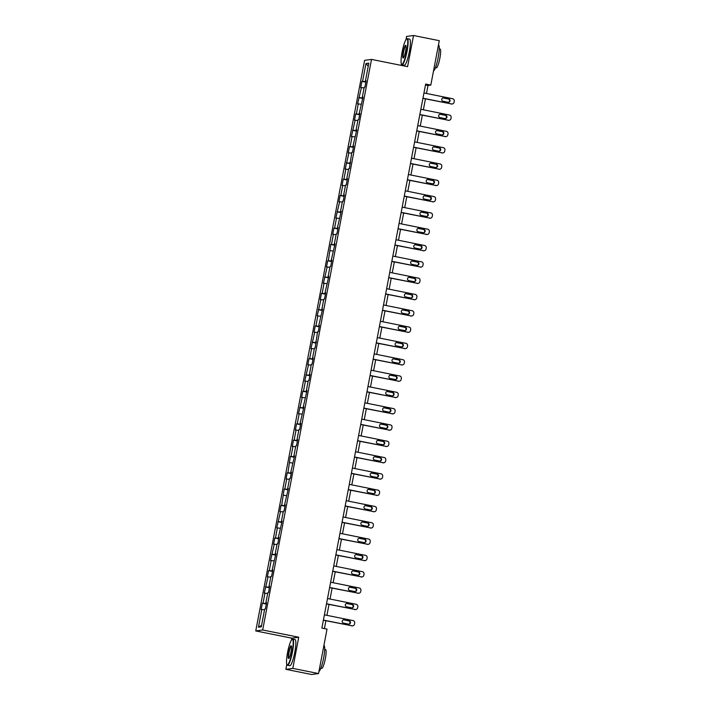 <?xml version="1.0" encoding="UTF-8"?>
<svg xmlns="http://www.w3.org/2000/svg" width="710" height="710" viewBox="0 0 710 710"><rect width="100%" height="100%" fill="white"/><g stroke="black" fill="none" stroke-linecap="round" stroke-linejoin="round"><path stroke-width="1.06" d="M286.822 664.347L285.873 669.326L292.795 668.385L298.741 637.234L291.819 638.175L291.446 640.118M291.819 638.175L255.751 630.933L364.603 60.35L371.516 59.409L262.673 629.992L255.751 630.933M371.516 59.409L407.584 66.651L413.522 35.5L406.599 36.441L405.996 39.645M401.372 63.864L401.088 65.347M285.873 669.326L311.628 674.5L318.55 673.559L327.026 629.131L321.878 628.093L425.654 84.073L430.81 85.102L439.286 40.674L413.522 35.5M365.978 63.518L362.588 81.295L361.905 81.384L360.707 87.658L361.39 87.57L357.6 103.971L358.284 103.873L356.367 113.911L355.683 113.999L354.485 120.274L355.169 120.185L351.379 136.586L352.062 136.489L350.145 146.526L349.462 146.624L348.264 152.89L348.947 152.801L345.158 169.202L345.841 169.104L343.924 179.142L343.241 179.239L342.042 185.505L342.726 185.416L340.809 195.454L340.125 195.543L338.936 201.817L339.62 201.729L335.821 218.121L336.505 218.032L334.587 228.07L333.904 228.158L332.715 234.433L333.398 234.344L331.481 244.373L330.798 244.471L328.366 260.685L327.683 260.774L326.493 267.049L327.168 266.96L323.378 283.361L324.062 283.263L322.145 293.301L321.461 293.399L320.263 299.664L320.947 299.576L317.157 315.977L317.84 315.879L315.923 325.917L315.24 326.014L314.042 332.28L314.725 332.191L310.936 348.592L311.619 348.503L309.702 358.532L309.019 358.63L307.82 364.896L308.504 364.807L304.714 381.208L305.398 381.119L303.481 391.148L302.797 391.245L301.599 397.52L302.283 397.423L298.493 413.823L299.176 413.735L297.259 423.772L296.576 423.861L295.378 430.136L296.061 430.038L294.144 440.076L293.461 440.173L292.272 446.439L292.955 446.35L291.038 456.388L290.355 456.477L287.923 472.691L287.239 472.789L286.05 479.055L286.733 478.966L284.817 489.004L284.133 489.092L281.701 505.307L281.018 505.405L279.829 511.67L280.503 511.582L276.714 527.983L277.397 527.894L275.48 537.923L274.797 538.02L273.598 544.295L274.282 544.197L270.492 560.598L271.176 560.509L269.259 570.547L268.575 570.636L267.377 576.91L268.06 576.813L264.271 593.214L264.954 593.125L263.037 603.163L262.354 603.251L261.156 609.526L261.839 609.428L258.449 627.205L261.298 626.815L264.688 609.047L265.371 608.958L266.561 602.683L265.877 602.772L267.794 592.735L268.478 592.646L269.676 586.371L268.992 586.469L270.909 576.431L271.593 576.334L272.782 570.068L272.108 570.157L275.897 553.756L275.214 553.853L277.131 543.816L277.814 543.718L279.012 537.452L278.329 537.541L282.118 521.14L281.435 521.229L283.352 511.2L284.036 511.102L285.234 504.828L284.55 504.925L288.34 488.524L287.656 488.613L289.573 478.584L290.257 478.487L291.455 472.212L290.772 472.31L294.561 455.909L293.878 455.997L295.795 445.96L296.478 445.871L297.676 439.596L296.993 439.694L298.901 429.656L299.584 429.559L300.783 423.293L300.099 423.382L303.898 406.981L303.214 407.078L307.004 390.677L306.321 390.766L308.238 380.729L308.921 380.64L310.119 374.365L309.436 374.454L311.353 364.425L312.036 364.328L313.225 358.053L312.542 358.151L314.459 348.113L315.142 348.024L317.574 331.81L318.257 331.712L319.447 325.437L318.772 325.535L322.562 309.134L321.878 309.223L323.795 299.185L324.479 299.096L325.677 292.822L324.994 292.919L328.783 276.518L328.1 276.607L330.017 266.57L330.7 266.481L331.898 260.206L331.215 260.304L335.005 243.903L334.321 243.992L336.238 233.954L336.922 233.865L338.12 227.59L337.436 227.679L341.226 211.278L340.543 211.376L342.46 201.338L343.143 201.249L344.341 194.975L343.658 195.064L345.566 185.035L346.249 184.937L347.447 178.663L346.764 178.76L348.681 168.723L349.364 168.634L351.796 152.41L352.471 152.322L353.669 146.047L352.985 146.145L356.784 129.744L356.101 129.832L358.017 119.795L358.701 119.706L359.89 113.431L359.207 113.529L363.005 97.128L362.322 97.217L364.239 87.179L364.922 87.09L366.111 80.816L365.428 80.904L368.818 63.137L365.978 63.518L368.233 66.234M266.516 602.95L265.877 602.772M263.037 603.163L266.374 603.66M264.954 593.125L267.643 593.524M269.623 586.637L268.992 586.469M266.152 586.851L269.489 587.347M268.06 576.813L270.758 577.221M272.738 570.334L272.108 570.157M269.259 570.547L272.596 571.044M271.176 560.509L273.865 560.909M275.844 554.022L275.214 553.853M272.374 554.235L275.711 554.732M274.282 544.197L276.98 544.597M278.959 537.718L278.329 537.541M275.48 537.923L278.826 538.428M277.397 527.894L280.086 528.293M282.065 521.406L281.435 521.229M278.595 521.619L281.932 522.116M280.503 511.582L283.201 511.981M285.18 505.094L284.55 504.925M281.701 505.307L285.047 505.804M283.618 495.278L286.308 495.678M288.287 488.791L287.656 488.613M284.817 489.004L288.154 489.501M286.733 478.966L289.423 479.365M291.402 472.478L290.772 472.31M287.923 472.691L291.269 473.188M289.84 462.654L292.538 463.062M294.508 456.175L293.878 455.997M291.038 456.388L294.375 456.885M292.955 446.35L295.644 446.75M297.623 439.863L296.993 439.694M294.144 440.076L297.49 440.573M296.061 430.038L298.759 430.446M300.738 423.559L300.099 423.382M297.259 423.772L300.596 424.269M299.176 413.735L301.865 414.134M303.844 407.247L303.214 407.078M300.365 407.46L303.711 407.957M302.283 397.423L304.98 397.822M306.96 390.944L306.321 390.766M303.481 391.148L306.818 391.654M305.398 381.119L308.087 381.518M310.066 374.631L309.436 374.454M306.596 374.844L309.933 375.341M308.504 364.807L311.202 365.206M313.181 358.319L312.542 358.151M309.702 358.532L313.039 359.029M311.619 348.503L314.308 348.903M316.287 342.016L315.657 341.838M312.817 342.229L316.154 342.726M314.725 332.191L317.423 332.591M319.402 325.704L318.772 325.535M315.923 325.917L319.26 326.414M317.84 315.879L320.529 316.287M322.509 309.4L321.878 309.223M319.038 309.613L322.375 310.11M320.947 299.576L323.645 299.975M325.624 293.088L324.994 292.919M322.145 293.301L325.491 293.798M324.062 283.263L326.751 283.672M328.73 276.785L328.1 276.607M325.26 276.998L328.597 277.495M327.168 266.96L329.866 267.359M331.845 260.472L331.215 260.304M328.366 260.685L331.712 261.182M330.283 250.648L332.972 251.047M334.951 244.169L334.321 243.992M331.481 244.373L334.818 244.879M333.398 234.344L336.087 234.744M338.067 227.857L337.436 227.679M334.587 228.07L337.933 228.567M336.505 218.032L339.194 218.431M341.173 211.544L340.543 211.376M337.703 211.757L341.04 212.254M339.62 201.729L342.309 202.128M344.288 195.241L343.658 195.064M340.809 195.454L344.155 195.951M342.726 185.416L345.424 185.816M347.394 178.929L346.764 178.76M343.924 179.142L347.261 179.639M345.841 169.104L348.53 169.512M350.509 162.625L349.879 162.448M347.03 162.838L350.376 163.335M348.947 152.801L351.645 153.2M353.624 146.313L352.985 146.145M350.145 146.526L353.482 147.023M352.062 136.489L354.752 136.897M356.731 130.01L356.101 129.832M353.26 130.223L356.597 130.72M355.169 120.185L357.867 120.585M359.846 113.698L359.207 113.529M356.367 113.911L359.704 114.408M358.284 103.873L360.973 104.272M362.952 97.394L362.322 97.217M359.482 97.598L362.819 98.104M361.39 87.57L364.088 87.969M366.067 81.082L365.428 80.904M362.588 81.295L365.925 81.792M292.795 668.385L318.55 673.559M298.741 637.234L262.673 629.992M426.479 93.48L427.997 85.484L430.81 85.102M324.399 628.607L325.899 620.726M326.928 615.348L329.005 604.414M330.035 599.036L332.12 588.111M333.15 582.732L335.235 571.798M336.256 566.42L338.342 555.495M339.371 550.117L341.457 539.183M342.477 533.805L344.563 522.879M345.592 517.501L347.678 506.567M348.699 501.189L350.784 490.264M351.814 484.877L353.899 473.952M354.92 468.573L357.006 457.639M358.035 452.261L360.121 441.336M361.142 435.958L363.227 425.024M364.257 419.645L366.342 408.72M367.363 403.342L369.448 392.408M370.478 387.03L372.564 376.105M373.593 370.726L375.67 359.792M376.699 354.414L378.785 343.489M379.814 338.102L381.891 327.177M382.921 321.799L385.006 310.865M386.036 305.486L388.121 294.561M389.142 289.183L391.228 278.249M392.257 272.871L394.343 261.946M395.363 256.567L397.449 245.633M398.479 240.255L400.564 229.33M401.585 223.952L403.67 213.018M404.7 207.639L406.786 196.714M407.806 191.327L409.892 180.402M410.921 175.024L413.007 164.09M414.028 158.712L416.113 147.786M417.143 142.408L419.228 131.474M420.249 126.096L422.335 115.171M423.364 109.793L425.45 98.859M258.449 627.205L261.582 625.297M261.839 609.428L264.537 609.837M425.485 84.978L427.997 85.484M361.905 81.384L365.854 82.182M358.798 97.696L362.748 98.486M355.683 113.999L359.633 114.798M352.577 130.312L356.526 131.101M349.462 146.624L353.411 147.414M346.356 162.927L350.296 163.717M343.241 179.239L347.19 180.029M340.125 195.543L344.075 196.342M337.019 211.855L340.969 212.645M333.904 228.158L337.853 228.957M330.798 244.471L334.747 245.261M327.683 260.774L331.632 261.573M324.577 277.086L328.526 277.876M321.461 293.399L325.411 294.188M318.355 309.702L322.305 310.492M315.24 326.014L319.189 326.804M312.134 342.318L316.083 343.116M309.019 358.63L312.968 359.42M305.912 374.933L309.862 375.732M302.797 391.245L306.747 392.035M299.691 407.549L303.632 408.348M296.576 423.861L300.525 424.651M293.461 440.173L297.41 440.963M290.355 456.477L294.304 457.267M287.239 472.789L291.189 473.579M284.133 489.092L288.082 489.891M281.018 505.405L284.967 506.195M277.912 521.708L281.861 522.507M274.797 538.02L278.746 538.81M271.69 554.324L275.64 555.122M268.575 570.636L272.525 571.426M265.469 586.948L269.418 587.738M262.354 603.251L266.303 604.041M423.959 92.975L452.581 98.725A2.13 2.094 82.3 0 1 454.249 101.228L454.045 102.275A2.13 2.094 82.3 0 1 451.587 103.953L422.956 98.202M422.929 98.353L451.587 103.953M448.693 98.921A1.704 1.677 -97.7 0 1 448.605 102.284A1.704 1.677 -97.7 0 1 448.054 102.267L443.111 101.273A1.704 1.677 -97.7 0 1 443.2 97.909A1.704 1.677 -97.7 0 1 443.75 97.927L448.232 98.983A1.704 1.677 -97.7 0 1 448.365 102.302M442.969 97.962A1.704 1.677 -97.7 0 1 443.28 97.989L448.232 98.983M452.27 103.971L451.808 104.042A2.13 2.094 -97.7 0 1 451.116 104.015M406.679 51.342A13.002 2.183 -78.6 0 0 406.555 39.014A13.002 2.183 -78.6 0 0 402.117 51.963A13.002 2.183 -78.6 0 0 401.514 64.148A13.002 2.183 -78.6 0 0 406.679 51.342M406.555 39.014L406.919 38.766A13.321 2.236 101.4 0 1 407.327 38.651A13.321 2.236 101.4 0 1 407.043 51.404A13.321 2.236 101.4 0 1 402.082 64.779A13.321 2.236 101.4 0 1 401.745 64.512L401.514 64.148M405.534 51.502A6.505 1.092 101.4 0 1 403.315 57.971A6.505 1.092 101.4 0 1 403.253 51.812A6.505 1.092 101.4 0 1 405.836 45.413A6.505 1.092 101.4 0 1 405.534 51.502M405.942 45.662A6.186 1.038 -78.6 0 0 405.925 45.653A6.186 1.038 -78.6 0 0 403.617 51.865A6.186 1.038 -78.6 0 0 403.484 57.776A6.186 1.038 -78.6 0 0 403.511 57.785M438.478 44.907A13.321 2.236 101.4 0 1 438.159 57.652A13.321 2.236 101.4 0 1 433.499 70.982M439.233 48.866L440.085 49.034A9.594 1.606 101.4 0 1 439.872 58.211A9.594 1.606 101.4 0 1 436.304 67.849L435.452 67.681M407.327 38.651L409.599 39.112A13.321 2.236 101.4 0 1 409.315 51.857A13.321 2.236 101.4 0 1 404.345 65.24L402.082 64.779M292.13 651.824A13.002 2.183 -78.6 0 0 292.005 639.497A13.002 2.183 -78.6 0 0 287.568 652.446A13.002 2.183 -78.6 0 0 286.964 664.631A13.002 2.183 -78.6 0 0 292.13 651.824M292.005 639.497L292.369 639.248A13.321 2.236 101.4 0 1 292.786 639.133A13.321 2.236 101.4 0 1 292.493 651.878A13.321 2.236 101.4 0 1 287.532 665.261A13.321 2.236 101.4 0 1 287.204 664.995L286.964 664.631M290.993 651.984A6.505 1.092 101.4 0 1 288.766 658.454A6.505 1.092 101.4 0 1 288.704 652.295A6.505 1.092 101.4 0 1 291.295 645.887A6.505 1.092 101.4 0 1 290.993 651.984M291.402 646.144A6.186 1.038 -78.6 0 0 291.375 646.135A6.186 1.038 -78.6 0 0 289.077 652.348A6.186 1.038 -78.6 0 0 288.943 658.259A6.186 1.038 -78.6 0 0 288.961 658.259M323.929 645.39A13.321 2.236 101.4 0 1 323.609 658.134A13.321 2.236 101.4 0 1 318.95 671.456M324.683 649.348L325.535 649.517A9.594 1.606 101.4 0 1 325.331 658.694A9.594 1.606 101.4 0 1 321.754 668.332L320.902 668.163M292.786 639.133L295.049 639.586A13.321 2.236 101.4 0 1 294.765 652.339A13.321 2.236 101.4 0 1 289.804 665.714L287.532 665.261M420.844 109.287L449.474 115.038A2.13 2.094 82.3 0 1 451.134 117.54L450.939 118.588A2.13 2.094 82.3 0 1 448.471 120.265L419.85 114.514M419.823 114.665L448.471 120.265M445.587 115.233A1.704 1.677 -97.7 0 1 445.498 118.597A1.704 1.677 -97.7 0 1 444.948 118.579L440.005 117.585A1.704 1.677 -97.7 0 1 440.093 114.221A1.704 1.677 -97.7 0 1 440.635 114.239L445.117 115.295A1.704 1.677 -97.7 0 1 445.259 118.605M439.863 114.266A1.704 1.677 -97.7 0 1 440.173 114.301L445.117 115.295M449.164 120.283L448.693 120.345A2.13 2.094 -97.7 0 1 448.01 120.327M417.737 125.59L446.359 131.341A2.13 2.094 82.3 0 1 448.028 133.844L447.824 134.891A2.13 2.094 82.3 0 1 445.365 136.569L416.734 130.817M416.708 130.968L445.365 136.569M442.472 131.536A1.704 1.677 -97.7 0 1 442.383 134.9A1.704 1.677 -97.7 0 1 441.833 134.882L436.89 133.888A1.704 1.677 -97.7 0 1 436.978 130.525A1.704 1.677 -97.7 0 1 437.529 130.542L442.002 131.599A1.704 1.677 -97.7 0 1 442.144 134.918M436.748 130.578A1.704 1.677 -97.7 0 1 437.058 130.605L442.002 131.599M446.049 136.595L445.578 136.657A2.13 2.094 -97.7 0 1 444.895 136.631M414.622 141.902L443.253 147.653A2.13 2.094 82.3 0 1 444.913 150.156L444.717 151.203A2.13 2.094 82.3 0 1 442.25 152.881L413.628 147.13M413.593 147.281L442.25 152.881M439.366 147.849A1.704 1.677 -97.7 0 1 439.268 151.212A1.704 1.677 -97.7 0 1 438.727 151.195L433.774 150.201A1.704 1.677 -97.7 0 1 433.872 146.837A1.704 1.677 -97.7 0 1 434.413 146.855L438.895 147.911A1.704 1.677 -97.7 0 1 439.037 151.221M433.632 146.881A1.704 1.677 -97.7 0 1 433.952 146.917L438.895 147.911M442.942 152.898L442.472 152.961A2.13 2.094 -97.7 0 1 441.789 152.943M411.516 158.206L440.138 163.957A2.13 2.094 82.3 0 1 441.798 166.459L441.602 167.507A2.13 2.094 82.3 0 1 439.144 169.184L410.513 163.433M410.486 163.584L439.144 169.184M436.251 164.152A1.704 1.677 -97.7 0 1 436.162 167.516A1.704 1.677 -97.7 0 1 435.612 167.498L430.668 166.504A1.704 1.677 -97.7 0 1 430.757 163.14A1.704 1.677 -97.7 0 1 431.307 163.158L435.78 164.214A1.704 1.677 -97.7 0 1 435.922 167.533M430.526 163.194A1.704 1.677 -97.7 0 1 430.837 163.229L435.78 164.214M439.827 169.211L439.357 169.273A2.13 2.094 -97.7 0 1 438.673 169.246M408.401 174.518L437.032 180.269A2.13 2.094 82.3 0 1 438.691 182.772L438.487 183.819A2.13 2.094 82.3 0 1 436.029 185.496L407.407 179.745M407.371 179.896L436.029 185.496M433.144 180.464A1.704 1.677 -97.7 0 1 433.047 183.828A1.704 1.677 -97.7 0 1 432.505 183.81L427.553 182.816A1.704 1.677 -97.7 0 1 427.651 179.452A1.704 1.677 -97.7 0 1 428.192 179.47L432.674 180.526A1.704 1.677 -97.7 0 1 432.816 183.837M427.411 179.497A1.704 1.677 -97.7 0 1 427.731 179.532L432.674 180.526M436.721 185.514L436.251 185.576A2.13 2.094 -97.7 0 1 435.567 185.559M405.295 190.821L433.916 196.572A2.13 2.094 82.3 0 1 435.576 199.084L435.381 200.122A2.13 2.094 82.3 0 1 432.923 201.8L404.292 196.049M404.265 196.209L432.923 201.8M430.029 196.768A1.704 1.677 -97.7 0 1 429.94 200.131A1.704 1.677 -97.7 0 1 429.39 200.113L424.447 199.119A1.704 1.677 -97.7 0 1 424.536 195.765A1.704 1.677 -97.7 0 1 425.086 195.782L429.559 196.839A1.704 1.677 -97.7 0 1 429.701 200.149M424.305 195.809A1.704 1.677 -97.7 0 1 424.615 195.845L429.559 196.839M433.606 201.826L433.135 201.888A2.13 2.094 -97.7 0 1 432.452 201.862M402.18 207.134L430.81 212.885A2.13 2.094 82.3 0 1 432.47 215.387L432.266 216.435A2.13 2.094 82.3 0 1 429.807 218.112L401.185 212.361M401.15 212.512L429.807 218.112M426.914 213.08A1.704 1.677 -97.7 0 1 426.825 216.443A1.704 1.677 -97.7 0 1 426.284 216.426L421.332 215.432A1.704 1.677 -97.7 0 1 421.42 212.068A1.704 1.677 -97.7 0 1 421.971 212.086L426.453 213.142A1.704 1.677 -97.7 0 1 426.595 216.461M421.19 212.121A1.704 1.677 -97.7 0 1 421.509 212.148L426.453 213.142M430.5 218.13L430.029 218.192A2.13 2.094 -97.7 0 1 429.346 218.174M399.064 223.446L427.695 229.188A2.13 2.094 82.3 0 1 429.355 231.7L429.159 232.738A2.13 2.094 82.3 0 1 426.701 234.415L398.07 228.673M398.044 228.824L426.701 234.415M423.808 229.392A1.704 1.677 -97.7 0 1 423.719 232.747A1.704 1.677 -97.7 0 1 423.169 232.729L418.226 231.744A1.704 1.677 -97.7 0 1 418.314 228.38A1.704 1.677 -97.7 0 1 418.864 228.398L423.337 229.454A1.704 1.677 -97.7 0 1 423.479 232.765M418.083 228.425A1.704 1.677 -97.7 0 1 418.394 228.46L423.337 229.454M427.385 234.442L426.914 234.504A2.13 2.094 -97.7 0 1 426.231 234.486M395.958 239.749L424.589 245.5A2.13 2.094 82.3 0 1 426.248 248.003L426.044 249.05A2.13 2.094 82.3 0 1 423.586 250.728L394.964 244.977M394.929 245.127L423.586 250.728M420.693 245.695A1.704 1.677 -97.7 0 1 420.604 249.059A1.704 1.677 -97.7 0 1 420.063 249.041L415.11 248.047A1.704 1.677 -97.7 0 1 415.199 244.684A1.704 1.677 -97.7 0 1 415.749 244.702L420.231 245.758A1.704 1.677 -97.7 0 1 420.373 249.077M414.968 244.737A1.704 1.677 -97.7 0 1 415.279 244.764L420.231 245.758M424.269 250.745L423.808 250.816A2.13 2.094 -97.7 0 1 423.124 250.79M392.843 256.061L421.474 261.812A2.13 2.094 82.3 0 1 423.133 264.315L422.938 265.363A2.13 2.094 82.3 0 1 420.48 267.04L391.849 261.289M391.822 261.44L420.48 267.04M417.586 262.008A1.704 1.677 -97.7 0 1 417.498 265.371A1.704 1.677 -97.7 0 1 416.947 265.354L412.004 264.36A1.704 1.677 -97.7 0 1 412.093 260.996A1.704 1.677 -97.7 0 1 412.643 261.014L417.116 262.07A1.704 1.677 -97.7 0 1 417.258 265.38M411.862 261.04A1.704 1.677 -97.7 0 1 412.173 261.076L417.116 262.07M421.163 267.058L420.693 267.12A2.13 2.094 -97.7 0 1 420.009 267.102M389.737 272.365L418.367 278.116A2.13 2.094 82.3 0 1 420.027 280.619L419.823 281.666A2.13 2.094 82.3 0 1 417.365 283.343L388.734 277.592M388.707 277.743L417.365 283.343M414.471 278.311A1.704 1.677 -97.7 0 1 414.383 281.675A1.704 1.677 -97.7 0 1 413.832 281.657L408.889 280.663A1.704 1.677 -97.7 0 1 408.978 277.299A1.704 1.677 -97.7 0 1 409.528 277.317L414.01 278.373A1.704 1.677 -97.7 0 1 414.152 281.692M408.747 277.353A1.704 1.677 -97.7 0 1 409.058 277.379L414.01 278.373M418.048 283.37L417.586 283.432A2.13 2.094 -97.7 0 1 416.894 283.405M386.622 288.677L415.252 294.428A2.13 2.094 82.3 0 1 416.912 296.931L416.717 297.978A2.13 2.094 82.3 0 1 414.258 299.655L385.628 293.904M385.601 294.055L414.258 299.655M411.365 294.623A1.704 1.677 -97.7 0 1 411.276 297.987A1.704 1.677 -97.7 0 1 410.726 297.969L405.783 296.975A1.704 1.677 -97.7 0 1 405.871 293.612A1.704 1.677 -97.7 0 1 406.422 293.629L410.895 294.685A1.704 1.677 -97.7 0 1 411.037 297.996M405.641 293.656A1.704 1.677 -97.7 0 1 405.951 293.692L410.895 294.685M414.942 299.673L414.471 299.735A2.13 2.094 -97.7 0 1 413.788 299.718M383.515 304.98L412.137 310.731A2.13 2.094 82.3 0 1 413.806 313.234L413.602 314.281A2.13 2.094 82.3 0 1 411.143 315.959L382.512 310.208M382.486 310.359L411.143 315.959M408.25 310.927A1.704 1.677 -97.7 0 1 408.161 314.29A1.704 1.677 -97.7 0 1 407.611 314.273L402.668 313.279A1.704 1.677 -97.7 0 1 402.756 309.915A1.704 1.677 -97.7 0 1 403.307 309.933L407.788 310.989A1.704 1.677 -97.7 0 1 407.93 314.308M402.526 309.968A1.704 1.677 -97.7 0 1 402.836 310.004L407.788 310.989M411.827 315.986L411.365 316.048A2.13 2.094 -97.7 0 1 410.673 316.021M380.4 321.293L409.031 327.044A2.13 2.094 82.3 0 1 410.691 329.546L410.495 330.594A2.13 2.094 82.3 0 1 408.037 332.271L379.406 326.52M379.38 326.671L408.037 332.271M405.144 327.239A1.704 1.677 -97.7 0 1 405.055 330.603A1.704 1.677 -97.7 0 1 404.505 330.585L399.561 329.591A1.704 1.677 -97.7 0 1 399.65 326.227A1.704 1.677 -97.7 0 1 400.2 326.245L404.673 327.301A1.704 1.677 -97.7 0 1 404.815 330.611M399.419 326.272A1.704 1.677 -97.7 0 1 399.73 326.307L404.673 327.301M408.72 332.289L408.25 332.351A2.13 2.094 -97.7 0 1 407.567 332.333M377.294 337.596L405.916 343.347A2.13 2.094 82.3 0 1 407.584 345.859L407.38 346.897A2.13 2.094 82.3 0 1 404.922 348.575L376.291 342.823M376.264 342.983L404.922 348.575M402.029 343.542A1.704 1.677 -97.7 0 1 401.94 346.906A1.704 1.677 -97.7 0 1 401.39 346.888L396.446 345.894A1.704 1.677 -97.7 0 1 396.535 342.539A1.704 1.677 -97.7 0 1 397.085 342.557L401.567 343.613A1.704 1.677 -97.7 0 1 401.7 346.924M396.304 342.584A1.704 1.677 -97.7 0 1 396.615 342.619L401.567 343.613M405.605 348.601L405.144 348.663A2.13 2.094 -97.7 0 1 404.452 348.637M374.179 353.908L402.81 359.659A2.13 2.094 82.3 0 1 404.469 362.162L404.274 363.209A2.13 2.094 82.3 0 1 401.807 364.887L373.185 359.136M373.158 359.287L401.807 364.887M398.922 359.855A1.704 1.677 -97.7 0 1 398.834 363.218A1.704 1.677 -97.7 0 1 398.283 363.2L393.34 362.207A1.704 1.677 -97.7 0 1 393.429 358.843A1.704 1.677 -97.7 0 1 393.97 358.861L398.452 359.917A1.704 1.677 -97.7 0 1 398.594 363.236M393.198 358.896A1.704 1.677 -97.7 0 1 393.509 358.923L398.452 359.917M402.499 364.904L402.029 364.967A2.13 2.094 -97.7 0 1 401.345 364.949M371.073 370.221L399.695 375.963A2.13 2.094 82.3 0 1 401.363 378.474L401.159 379.513A2.13 2.094 82.3 0 1 398.7 381.19L370.07 375.448M370.043 375.599L398.7 381.19M395.807 376.167A1.704 1.677 -97.7 0 1 395.718 379.522A1.704 1.677 -97.7 0 1 395.168 379.504L390.225 378.519A1.704 1.677 -97.7 0 1 390.314 375.155A1.704 1.677 -97.7 0 1 390.864 375.173L395.337 376.229A1.704 1.677 -97.7 0 1 395.479 379.539M390.083 375.2A1.704 1.677 -97.7 0 1 390.393 375.235L395.337 376.229M399.384 381.217L398.913 381.279A2.13 2.094 -97.7 0 1 398.23 381.261M367.957 386.524L396.588 392.275A2.13 2.094 82.3 0 1 398.248 394.778L398.053 395.825A2.13 2.094 82.3 0 1 395.585 397.502L366.964 391.751M366.937 391.902L395.585 397.502M392.701 392.47A1.704 1.677 -97.7 0 1 392.603 395.834A1.704 1.677 -97.7 0 1 392.062 395.816L387.11 394.822A1.704 1.677 -97.7 0 1 387.207 391.458A1.704 1.677 -97.7 0 1 387.749 391.476L392.231 392.532A1.704 1.677 -97.7 0 1 392.373 395.852M386.977 391.512A1.704 1.677 -97.7 0 1 387.287 391.538L392.231 392.532M396.278 397.52L395.807 397.591A2.13 2.094 -97.7 0 1 395.124 397.564M364.851 402.836L393.473 408.587A2.13 2.094 82.3 0 1 395.133 411.09L394.938 412.137A2.13 2.094 82.3 0 1 392.479 413.815L363.848 408.064M363.822 408.214L392.479 413.815M389.586 408.783A1.704 1.677 -97.7 0 1 389.497 412.146A1.704 1.677 -97.7 0 1 388.947 412.128L384.003 411.134A1.704 1.677 -97.7 0 1 384.092 407.771A1.704 1.677 -97.7 0 1 384.642 407.788L389.115 408.845A1.704 1.677 -97.7 0 1 389.257 412.155M383.861 407.815A1.704 1.677 -97.7 0 1 384.172 407.851L389.115 408.845M393.162 413.832L392.692 413.894A2.13 2.094 -97.7 0 1 392.009 413.877M361.736 419.14L390.367 424.891A2.13 2.094 82.3 0 1 392.026 427.393L391.822 428.441A2.13 2.094 82.3 0 1 389.364 430.118L360.742 424.367M360.707 424.518L389.364 430.118M386.48 425.086A1.704 1.677 -97.7 0 1 386.382 428.449A1.704 1.677 -97.7 0 1 385.841 428.432L380.888 427.438A1.704 1.677 -97.7 0 1 380.986 424.074A1.704 1.677 -97.7 0 1 381.527 424.092L386.009 425.148A1.704 1.677 -97.7 0 1 386.151 428.467M380.746 424.127A1.704 1.677 -97.7 0 1 381.066 424.154L386.009 425.148M390.056 430.145L389.586 430.207A2.13 2.094 -97.7 0 1 388.902 430.18M358.63 435.452L387.252 441.203A2.13 2.094 82.3 0 1 388.911 443.706L388.716 444.753A2.13 2.094 82.3 0 1 386.258 446.43L357.627 440.679M357.6 440.83L386.258 446.43M383.364 441.398A1.704 1.677 -97.7 0 1 383.276 444.762A1.704 1.677 -97.7 0 1 382.726 444.744L377.782 443.75A1.704 1.677 -97.7 0 1 377.871 440.386A1.704 1.677 -97.7 0 1 378.421 440.404L382.894 441.46A1.704 1.677 -97.7 0 1 383.036 444.771M377.64 440.431A1.704 1.677 -97.7 0 1 377.951 440.466L382.894 441.46M386.941 446.448L386.471 446.51A2.13 2.094 -97.7 0 1 385.787 446.492M355.515 451.755L384.145 457.506A2.13 2.094 82.3 0 1 385.805 460.009L385.601 461.056A2.13 2.094 82.3 0 1 383.143 462.734L354.521 456.983M354.485 457.134L383.143 462.734M380.249 457.702A1.704 1.677 -97.7 0 1 380.161 461.065A1.704 1.677 -97.7 0 1 379.619 461.047L374.667 460.053A1.704 1.677 -97.7 0 1 374.756 456.69A1.704 1.677 -97.7 0 1 375.306 456.707L379.788 457.764A1.704 1.677 -97.7 0 1 379.93 461.083M374.525 456.743A1.704 1.677 -97.7 0 1 374.844 456.778L379.788 457.764M383.835 462.76L383.364 462.822A2.13 2.094 -97.7 0 1 382.681 462.796M352.4 468.067L381.03 473.818A2.13 2.094 82.3 0 1 382.69 476.321L382.495 477.368A2.13 2.094 82.3 0 1 380.036 479.046L351.406 473.295M351.379 473.446L380.036 479.046M377.143 474.014A1.704 1.677 -97.7 0 1 377.054 477.377A1.704 1.677 -97.7 0 1 376.504 477.36L371.561 476.366A1.704 1.677 -97.7 0 1 371.649 473.002A1.704 1.677 -97.7 0 1 372.2 473.02L376.673 474.076A1.704 1.677 -97.7 0 1 376.815 477.386M371.419 473.046A1.704 1.677 -97.7 0 1 371.729 473.082L376.673 474.076M380.72 479.064L380.249 479.126A2.13 2.094 -97.7 0 1 379.566 479.108M349.293 484.371L377.924 490.122A2.13 2.094 82.3 0 1 379.584 492.634L379.38 493.672A2.13 2.094 82.3 0 1 376.921 495.349L348.299 489.598M348.264 489.758L376.921 495.349M374.028 490.317A1.704 1.677 -97.7 0 1 373.939 493.681A1.704 1.677 -97.7 0 1 373.398 493.663L368.446 492.669A1.704 1.677 -97.7 0 1 368.534 489.314A1.704 1.677 -97.7 0 1 369.085 489.332L373.567 490.388A1.704 1.677 -97.7 0 1 373.708 493.698M368.304 489.359A1.704 1.677 -97.7 0 1 368.614 489.394L373.567 490.388M377.605 495.376L377.143 495.438A2.13 2.094 -97.7 0 1 376.46 495.411M346.178 500.683L374.809 506.434A2.13 2.094 82.3 0 1 376.469 508.937L376.273 509.984A2.13 2.094 82.3 0 1 373.815 511.661L345.184 505.91M345.158 506.061L373.815 511.661M370.922 506.629A1.704 1.677 -97.7 0 1 370.833 509.993A1.704 1.677 -97.7 0 1 370.283 509.975L365.339 508.981A1.704 1.677 -97.7 0 1 365.428 505.618A1.704 1.677 -97.7 0 1 365.978 505.635L370.451 506.691A1.704 1.677 -97.7 0 1 370.593 510.011M365.197 505.671A1.704 1.677 -97.7 0 1 365.508 505.697L370.451 506.691M374.498 511.679L374.028 511.741A2.13 2.094 -97.7 0 1 373.345 511.724M343.072 516.995L371.703 522.737A2.13 2.094 82.3 0 1 373.362 525.249L373.158 526.288A2.13 2.094 82.3 0 1 370.7 527.965L342.078 522.223M342.042 522.374L370.7 527.965M367.807 522.942A1.704 1.677 -97.7 0 1 367.718 526.296A1.704 1.677 -97.7 0 1 367.168 526.279L362.224 525.293A1.704 1.677 -97.7 0 1 362.313 521.93A1.704 1.677 -97.7 0 1 362.863 521.948L367.345 523.004A1.704 1.677 -97.7 0 1 367.487 526.314M362.082 521.974A1.704 1.677 -97.7 0 1 362.393 522.01L367.345 523.004M371.383 527.991L370.922 528.054A2.13 2.094 -97.7 0 1 370.23 528.036M339.957 533.299L368.588 539.05A2.13 2.094 82.3 0 1 370.247 541.553L370.052 542.6A2.13 2.094 82.3 0 1 367.594 544.277L338.963 538.526M338.936 538.677L367.594 544.277M364.7 539.245A1.704 1.677 -97.7 0 1 364.612 542.609A1.704 1.677 -97.7 0 1 364.061 542.591L359.118 541.597A1.704 1.677 -97.7 0 1 359.207 538.233A1.704 1.677 -97.7 0 1 359.757 538.251L364.23 539.307A1.704 1.677 -97.7 0 1 364.372 542.626M358.976 538.286A1.704 1.677 -97.7 0 1 359.287 538.313L364.23 539.307M368.277 544.295L367.807 544.366A2.13 2.094 -97.7 0 1 367.123 544.339M336.851 549.611L365.472 555.362A2.13 2.094 82.3 0 1 367.141 557.865L366.937 558.912A2.13 2.094 82.3 0 1 364.478 560.589L335.848 554.838M335.821 554.989L364.478 560.589M361.585 555.557A1.704 1.677 -97.7 0 1 361.496 558.921A1.704 1.677 -97.7 0 1 360.946 558.903L356.003 557.909A1.704 1.677 -97.7 0 1 356.092 554.545A1.704 1.677 -97.7 0 1 356.642 554.563L361.124 555.619A1.704 1.677 -97.7 0 1 361.266 558.93M355.861 554.59A1.704 1.677 -97.7 0 1 356.171 554.625L361.124 555.619M365.162 560.607L364.7 560.669A2.13 2.094 -97.7 0 1 364.008 560.651M333.736 565.914L362.366 571.665A2.13 2.094 82.3 0 1 364.026 574.168L363.831 575.215A2.13 2.094 82.3 0 1 361.372 576.893L332.741 571.142M332.715 571.293L361.372 576.893M358.479 571.861A1.704 1.677 -97.7 0 1 358.39 575.224A1.704 1.677 -97.7 0 1 357.84 575.207L352.897 574.212A1.704 1.677 -97.7 0 1 352.985 570.849A1.704 1.677 -97.7 0 1 353.536 570.867L358.009 571.923A1.704 1.677 -97.7 0 1 358.151 575.242M352.755 570.902A1.704 1.677 -97.7 0 1 353.065 570.929L358.009 571.923M362.056 576.919L361.585 576.981A2.13 2.094 -97.7 0 1 360.902 576.955M330.629 582.227L359.251 587.978A2.13 2.094 82.3 0 1 360.92 590.48L360.715 591.528A2.13 2.094 82.3 0 1 358.257 593.205L329.626 587.454M329.6 587.605L358.257 593.205M355.364 588.173A1.704 1.677 -97.7 0 1 355.275 591.536A1.704 1.677 -97.7 0 1 354.725 591.519L349.781 590.525A1.704 1.677 -97.7 0 1 349.87 587.161A1.704 1.677 -97.7 0 1 350.42 587.179L354.902 588.235A1.704 1.677 -97.7 0 1 355.044 591.545M349.639 587.205A1.704 1.677 -97.7 0 1 349.95 587.241L354.902 588.235M358.94 593.223L358.479 593.285A2.13 2.094 -97.7 0 1 357.787 593.267M327.514 598.53L356.145 604.281A2.13 2.094 82.3 0 1 357.805 606.784L357.609 607.831A2.13 2.094 82.3 0 1 355.151 609.508L326.52 603.757M326.493 603.908L355.151 609.508M352.258 604.476A1.704 1.677 -97.7 0 1 352.169 607.84A1.704 1.677 -97.7 0 1 351.619 607.822L346.675 606.828A1.704 1.677 -97.7 0 1 346.764 603.465A1.704 1.677 -97.7 0 1 347.305 603.482L351.787 604.538A1.704 1.677 -97.7 0 1 351.929 607.858M346.533 603.518A1.704 1.677 -97.7 0 1 346.844 603.553L351.787 604.538M355.834 609.535L355.364 609.597A2.13 2.094 -97.7 0 1 354.68 609.571M324.408 614.842L353.03 620.593A2.13 2.094 82.3 0 1 354.698 623.096L354.494 624.143A2.13 2.094 82.3 0 1 352.036 625.821L323.405 620.07M323.378 620.221L352.036 625.821M349.142 620.788A1.704 1.677 -97.7 0 1 349.054 624.152A1.704 1.677 -97.7 0 1 348.503 624.134L343.56 623.14A1.704 1.677 -97.7 0 1 343.649 619.777A1.704 1.677 -97.7 0 1 344.199 619.794L348.672 620.851A1.704 1.677 -97.7 0 1 348.814 624.161M343.418 619.821A1.704 1.677 -97.7 0 1 343.729 619.857L348.672 620.851M352.719 625.838L352.258 625.9A2.13 2.094 -97.7 0 1 351.565 625.883M443.75 97.927L443.28 97.989M440.635 114.239L440.173 114.301M437.529 130.542L437.058 130.605M434.413 146.855L433.952 146.917M431.307 163.158L430.837 163.229M428.192 179.47L427.731 179.532M425.086 195.782L424.615 195.845M421.971 212.086L421.509 212.148M418.864 228.398L418.394 228.46M415.749 244.702L415.279 244.764M412.643 261.014L412.173 261.076M409.528 277.317L409.058 277.379M406.422 293.629L405.951 293.692M403.307 309.933L402.836 310.004M400.2 326.245L399.73 326.307M397.085 342.557L396.615 342.619M393.97 358.861L393.509 358.923M390.864 375.173L390.393 375.235M387.749 391.476L387.287 391.538M384.642 407.788L384.172 407.851M381.527 424.092L381.066 424.154M378.421 440.404L377.951 440.466M375.306 456.707L374.844 456.778M372.2 473.02L371.729 473.082M369.085 489.332L368.614 489.394M365.978 505.635L365.508 505.697M362.863 521.948L362.393 522.01M359.757 538.251L359.287 538.313M356.642 554.563L356.171 554.625M353.536 570.867L353.065 570.929M350.42 587.179L349.95 587.241M347.305 603.482L346.844 603.553M344.199 619.794L343.729 619.857"/></g></svg>
